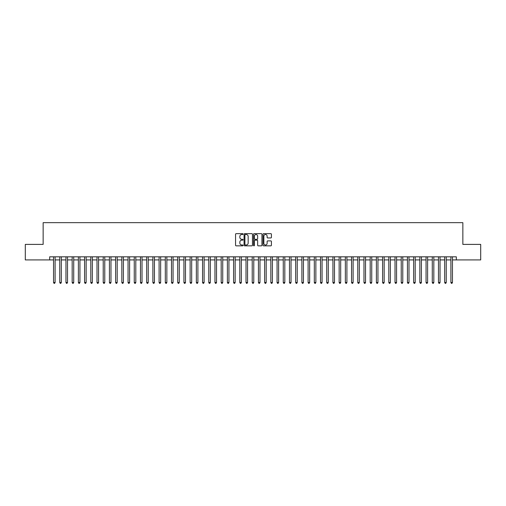 <?xml version="1.0" encoding="UTF-8"?>
<svg xmlns="http://www.w3.org/2000/svg" width="506" height="506" viewBox="0 0 506 506"><rect width="100%" height="100%" fill="white"/><g stroke="black" fill="none" stroke-linecap="round" stroke-linejoin="round"><path stroke-width="0.76" d="M243.063 234.076A0.424 0.424 0 0 0 242.64 233.652L236.163 233.652A0.607 0.607 0 0 0 235.556 234.259L235.556 245.227A0.607 0.607 0 0 0 236.163 245.84L242.64 245.84A0.424 0.424 0 0 0 243.063 245.41A0.424 0.424 0 0 0 242.64 244.986L241.805 244.986A1.948 1.948 0 0 1 239.85 243.038L239.85 242.121A1.948 1.948 0 0 1 241.805 240.173L242.64 240.173A0.424 0.424 0 0 0 243.063 239.743A0.424 0.424 0 0 0 242.64 239.319L241.805 239.319A1.948 1.948 0 0 1 239.85 237.371L239.85 236.454A1.948 1.948 0 0 1 241.805 234.506L242.64 234.506A0.424 0.424 0 0 0 243.063 234.076M270.811 237.946A0.607 0.607 0 0 0 271.418 237.339L271.418 234.259A0.607 0.607 0 0 0 270.811 233.652L263.62 233.652A0.607 0.607 0 0 0 263.012 234.259L263.012 245.227A0.607 0.607 0 0 0 263.62 245.84L270.811 245.84A0.607 0.607 0 0 0 271.418 245.227L271.418 241.514A0.607 0.607 0 0 0 270.811 240.9L267.731 240.9A0.607 0.607 0 0 0 267.124 241.514L267.124 243.354A1.632 1.632 0 0 1 265.492 244.986A1.632 1.632 0 0 1 263.86 243.354L263.86 236.131A1.632 1.632 0 0 1 265.492 234.506A1.632 1.632 0 0 1 267.124 236.131L267.124 237.339A0.607 0.607 0 0 0 267.731 237.946L270.811 237.946M49.67 259.92L25.3 259.92L25.3 244.398L43.149 244.398L43.149 222.672L462.851 222.672L462.851 244.398L480.7 244.398L480.7 259.92L456.33 259.92L456.33 256.82L49.67 256.82L49.67 259.92L53.547 259.92M252.469 234.259A0.607 0.607 0 0 0 251.855 233.652L244.664 233.652A0.607 0.607 0 0 0 244.056 234.259L244.056 245.227A0.607 0.607 0 0 0 244.664 245.84L251.855 245.84A0.607 0.607 0 0 0 252.469 245.227L252.469 234.259M254.145 233.652L261.336 233.652A0.607 0.607 0 0 1 261.944 234.259L261.944 245.227A0.607 0.607 0 0 1 261.336 245.84L258.256 245.84A0.607 0.607 0 0 1 257.649 245.227L257.649 240.78A0.607 0.607 0 0 0 257.035 240.173L254.999 240.173A0.607 0.607 0 0 0 254.385 240.78L254.385 245.41A0.424 0.424 0 0 1 253.961 245.84A0.424 0.424 0 0 1 253.531 245.41L253.531 234.259A0.607 0.607 0 0 1 254.145 233.652M55.103 259.92L59.759 259.92M61.308 259.92L65.963 259.92M67.519 259.92L72.175 259.92M73.724 259.92L78.386 259.92M79.935 259.92L84.591 259.92M86.146 259.92L90.802 259.92M92.351 259.92L97.007 259.92M98.562 259.92L103.218 259.92M104.767 259.92L109.429 259.92M110.978 259.92L115.634 259.92M117.19 259.92L121.845 259.92M123.394 259.92L128.05 259.92M129.606 259.92L134.261 259.92M135.81 259.92L140.472 259.92M142.022 259.92L146.677 259.92M148.233 259.92L152.888 259.92M154.438 259.92L159.093 259.92M160.649 259.92L165.304 259.92M166.853 259.92L171.515 259.92M173.065 259.92L177.72 259.92M179.276 259.92L183.931 259.92M185.481 259.92L190.136 259.92M191.692 259.92L196.347 259.92M197.897 259.92L202.558 259.92M204.108 259.92L208.763 259.92M210.319 259.92L214.974 259.92M216.524 259.92L221.179 259.92M222.735 259.92L227.39 259.92M228.94 259.92L233.601 259.92M235.151 259.92L239.806 259.92M241.362 259.92L246.017 259.92M247.567 259.92L252.222 259.92M253.778 259.92L258.433 259.92M259.983 259.92L264.638 259.92M266.194 259.92L270.849 259.92M272.399 259.92L277.06 259.92M278.61 259.92L283.265 259.92M284.821 259.92L289.476 259.92M291.026 259.92L295.681 259.92M297.237 259.92L301.892 259.92M303.442 259.92L308.103 259.92M309.653 259.92L314.308 259.92M315.864 259.92L320.519 259.92M322.069 259.92L326.724 259.92M328.28 259.92L332.935 259.92M334.485 259.92L339.147 259.92M340.696 259.92L345.351 259.92M346.907 259.92L351.562 259.92M353.112 259.92L357.767 259.92M359.323 259.92L363.978 259.92M365.528 259.92L370.19 259.92M371.739 259.92L376.394 259.92M377.95 259.92L382.606 259.92M384.155 259.92L388.81 259.92M390.366 259.92L395.022 259.92M396.571 259.92L401.233 259.92M402.782 259.92L407.438 259.92M408.993 259.92L413.649 259.92M415.198 259.92L419.853 259.92M421.409 259.92L426.065 259.92M427.614 259.92L432.276 259.92M433.825 259.92L438.481 259.92M440.037 259.92L444.692 259.92M446.241 259.92L450.897 259.92M452.453 259.92L456.33 259.92M245.334 234.506A0.424 0.424 0 0 0 244.91 234.929L244.91 244.556A0.424 0.424 0 0 0 245.334 244.986L246.22 244.986A1.948 1.948 0 0 0 248.168 243.038L248.168 236.454A1.948 1.948 0 0 0 246.22 234.506L245.334 234.506M257.649 236.163A1.632 1.632 0 0 0 256.017 234.537A1.632 1.632 0 0 0 254.385 236.163L254.385 238.705A0.607 0.607 0 0 0 254.999 239.319L257.035 239.319A0.607 0.607 0 0 0 257.649 238.705L257.649 236.163M55.103 256.82L55.103 282.519L53.547 282.519L53.547 256.82M55.103 282.519L54.635 283.328L54.016 283.328L53.547 282.519M61.308 256.82L61.308 282.519L59.759 282.519L59.759 256.82M61.308 282.519L60.846 283.328L60.22 283.328L59.759 282.519M67.519 256.82L67.519 282.519L65.963 282.519L65.963 256.82M67.519 282.519L67.051 283.328L66.431 283.328L65.963 282.519M73.724 256.82L73.724 282.519L72.175 282.519L72.175 256.82M73.724 282.519L73.262 283.328L72.643 283.328L72.175 282.519M79.935 256.82L79.935 282.519L78.386 282.519L78.386 256.82M79.935 282.519L79.467 283.328L78.847 283.328L78.386 282.519M86.146 256.82L86.146 282.519L84.591 282.519L84.591 256.82M86.146 282.519L85.678 283.328L85.059 283.328L84.591 282.519M92.351 256.82L92.351 282.519L90.802 282.519L90.802 256.82M92.351 282.519L91.89 283.328L91.263 283.328L90.802 282.519M98.562 256.82L98.562 282.519L97.007 282.519L97.007 256.82M98.562 282.519L98.094 283.328L97.475 283.328L97.007 282.519M104.767 256.82L104.767 282.519L103.218 282.519L103.218 256.82M104.767 282.519L104.306 283.328L103.686 283.328L103.218 282.519M110.978 256.82L110.978 282.519L109.429 282.519L109.429 256.82M110.978 282.519L110.51 283.328L109.891 283.328L109.429 282.519M117.19 256.82L117.19 282.519L115.634 282.519L115.634 256.82M117.19 282.519L116.722 283.328L116.102 283.328L115.634 282.519M123.394 256.82L123.394 282.519L121.845 282.519L121.845 256.82M123.394 282.519L122.933 283.328L122.307 283.328L121.845 282.519M129.606 256.82L129.606 282.519L128.05 282.519L128.05 256.82M129.606 282.519L129.138 283.328L128.518 283.328L128.05 282.519M135.81 256.82L135.81 282.519L134.261 282.519L134.261 256.82M135.81 282.519L135.349 283.328L134.729 283.328L134.261 282.519M142.022 256.82L142.022 282.519L140.472 282.519L140.472 256.82M142.022 282.519L141.553 283.328L140.934 283.328L140.472 282.519M148.233 256.82L148.233 282.519L146.677 282.519L146.677 256.82M148.233 282.519L147.765 283.328L147.145 283.328L146.677 282.519M154.438 256.82L154.438 282.519L152.888 282.519L152.888 256.82M154.438 282.519L153.976 283.328L153.35 283.328L152.888 282.519M160.649 256.82L160.649 282.519L159.093 282.519L159.093 256.82M160.649 282.519L160.181 283.328L159.561 283.328L159.093 282.519M166.853 256.82L166.853 282.519L165.304 282.519L165.304 256.82M166.853 282.519L166.392 283.328L165.772 283.328L165.304 282.519M173.065 256.82L173.065 282.519L171.515 282.519L171.515 256.82M173.065 282.519L172.597 283.328L171.977 283.328L171.515 282.519M179.276 256.82L179.276 282.519L177.72 282.519L177.72 256.82M179.276 282.519L178.808 283.328L178.188 283.328L177.72 282.519M185.481 256.82L185.481 282.519L183.931 282.519L183.931 256.82M185.481 282.519L185.019 283.328L184.393 283.328L183.931 282.519M191.692 256.82L191.692 282.519L190.136 282.519L190.136 256.82M191.692 282.519L191.224 283.328L190.604 283.328L190.136 282.519M197.897 256.82L197.897 282.519L196.347 282.519L196.347 256.82M197.897 282.519L197.435 283.328L196.815 283.328L196.347 282.519M204.108 256.82L204.108 282.519L202.558 282.519L202.558 256.82M204.108 282.519L203.64 283.328L203.02 283.328L202.558 282.519M210.319 256.82L210.319 282.519L208.763 282.519L208.763 256.82M210.319 282.519L209.851 283.328L209.231 283.328L208.763 282.519M216.524 256.82L216.524 282.519L214.974 282.519L214.974 256.82M216.524 282.519L216.062 283.328L215.436 283.328L214.974 282.519M222.735 256.82L222.735 282.519L221.179 282.519L221.179 256.82M222.735 282.519L222.267 283.328L221.647 283.328L221.179 282.519M228.94 256.82L228.94 282.519L227.39 282.519L227.39 256.82M228.94 282.519L228.478 283.328L227.858 283.328L227.39 282.519M235.151 256.82L235.151 282.519L233.601 282.519L233.601 256.82M235.151 282.519L234.683 283.328L234.063 283.328L233.601 282.519M241.362 256.82L241.362 282.519L239.806 282.519L239.806 256.82M241.362 282.519L240.894 283.328L240.274 283.328L239.806 282.519M247.567 256.82L247.567 282.519L246.017 282.519L246.017 256.82M247.567 282.519L247.099 283.328L246.479 283.328L246.017 282.519M253.778 256.82L253.778 282.519L252.222 282.519L252.222 256.82M253.778 282.519L253.31 283.328L252.69 283.328L252.222 282.519M259.983 256.82L259.983 282.519L258.433 282.519L258.433 256.82M259.983 282.519L259.521 283.328L258.901 283.328L258.433 282.519M266.194 256.82L266.194 282.519L264.638 282.519L264.638 256.82M266.194 282.519L265.726 283.328L265.106 283.328L264.638 282.519M272.399 256.82L272.399 282.519L270.849 282.519L270.849 256.82M272.399 282.519L271.937 283.328L271.317 283.328L270.849 282.519M278.61 256.82L278.61 282.519L277.06 282.519L277.06 256.82M278.61 282.519L278.142 283.328L277.522 283.328L277.06 282.519M284.821 256.82L284.821 282.519L283.265 282.519L283.265 256.82M284.821 282.519L284.353 283.328L283.733 283.328L283.265 282.519M291.026 256.82L291.026 282.519L289.476 282.519L289.476 256.82M291.026 282.519L290.564 283.328L289.938 283.328L289.476 282.519M297.237 256.82L297.237 282.519L295.681 282.519L295.681 256.82M297.237 282.519L296.769 283.328L296.149 283.328L295.681 282.519M303.442 256.82L303.442 282.519L301.892 282.519L301.892 256.82M303.442 282.519L302.98 283.328L302.36 283.328L301.892 282.519M309.653 256.82L309.653 282.519L308.103 282.519L308.103 256.82M309.653 282.519L309.185 283.328L308.565 283.328L308.103 282.519M315.864 256.82L315.864 282.519L314.308 282.519L314.308 256.82M315.864 282.519L315.396 283.328L314.776 283.328L314.308 282.519M322.069 256.82L322.069 282.519L320.519 282.519L320.519 256.82M322.069 282.519L321.607 283.328L320.981 283.328L320.519 282.519M328.28 256.82L328.28 282.519L326.724 282.519L326.724 256.82M328.28 282.519L327.812 283.328L327.192 283.328L326.724 282.519M334.485 256.82L334.485 282.519L332.935 282.519L332.935 256.82M334.485 282.519L334.023 283.328L333.403 283.328L332.935 282.519M340.696 256.82L340.696 282.519L339.147 282.519L339.147 256.82M340.696 282.519L340.228 283.328L339.608 283.328L339.147 282.519M346.907 256.82L346.907 282.519L345.351 282.519L345.351 256.82M346.907 282.519L346.439 283.328L345.819 283.328L345.351 282.519M353.112 256.82L353.112 282.519L351.562 282.519L351.562 256.82M353.112 282.519L352.65 283.328L352.024 283.328L351.562 282.519M359.323 256.82L359.323 282.519L357.767 282.519L357.767 256.82M359.323 282.519L358.855 283.328L358.235 283.328L357.767 282.519M365.528 256.82L365.528 282.519L363.978 282.519L363.978 256.82M365.528 282.519L365.066 283.328L364.447 283.328L363.978 282.519M371.739 256.82L371.739 282.519L370.19 282.519L370.19 256.82M371.739 282.519L371.271 283.328L370.651 283.328L370.19 282.519M377.95 256.82L377.95 282.519L376.394 282.519L376.394 256.82M377.95 282.519L377.482 283.328L376.862 283.328L376.394 282.519M384.155 256.82L384.155 282.519L382.606 282.519L382.606 256.82M384.155 282.519L383.693 283.328L383.067 283.328L382.606 282.519M390.366 256.82L390.366 282.519L388.81 282.519L388.81 256.82M390.366 282.519L389.898 283.328L389.278 283.328L388.81 282.519M396.571 256.82L396.571 282.519L395.022 282.519L395.022 256.82M396.571 282.519L396.109 283.328L395.49 283.328L395.022 282.519M402.782 256.82L402.782 282.519L401.233 282.519L401.233 256.82M402.782 282.519L402.314 283.328L401.694 283.328L401.233 282.519M408.993 256.82L408.993 282.519L407.438 282.519L407.438 256.82M408.993 282.519L408.525 283.328L407.906 283.328L407.438 282.519M415.198 256.82L415.198 282.519L413.649 282.519L413.649 256.82M415.198 282.519L414.737 283.328L414.11 283.328L413.649 282.519M421.409 256.82L421.409 282.519L419.853 282.519L419.853 256.82M421.409 282.519L420.941 283.328L420.322 283.328L419.853 282.519M427.614 256.82L427.614 282.519L426.065 282.519L426.065 256.82M427.614 282.519L427.153 283.328L426.533 283.328L426.065 282.519M433.825 256.82L433.825 282.519L432.276 282.519L432.276 256.82M433.825 282.519L433.357 283.328L432.738 283.328L432.276 282.519M440.037 256.82L440.037 282.519L438.481 282.519L438.481 256.82M440.037 282.519L439.569 283.328L438.949 283.328L438.481 282.519M446.241 256.82L446.241 282.519L444.692 282.519L444.692 256.82M446.241 282.519L445.78 283.328L445.153 283.328L444.692 282.519M452.453 256.82L452.453 282.519L450.897 282.519L450.897 256.82M452.453 282.519L451.984 283.328L451.365 283.328L450.897 282.519"/></g></svg>

